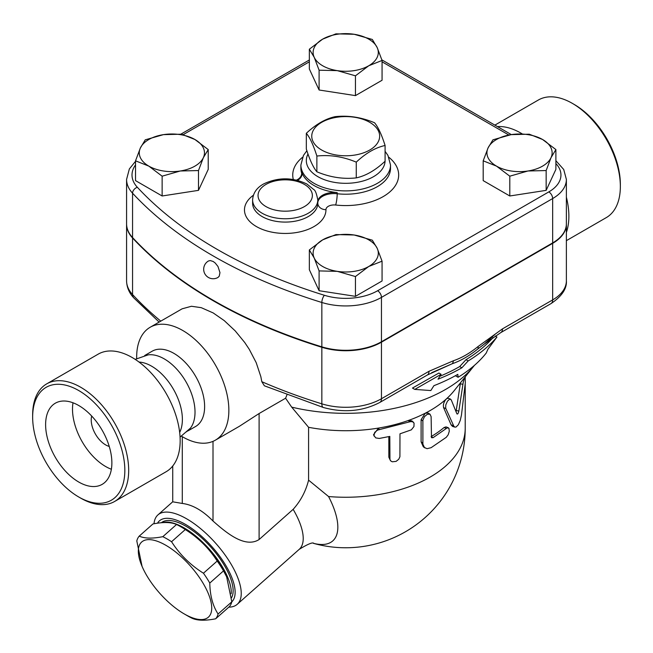 <?xml version="1.0" encoding="UTF-8"?>
<svg xmlns="http://www.w3.org/2000/svg" width="653" height="653" viewBox="0 0 653 653"><rect width="100%" height="100%" fill="white"/><g stroke="black" fill="none" stroke-linecap="round" stroke-linejoin="round"><path stroke-width="0.98" d="M306.322 133.302L306.322 149.055C309.84 160.099 313.358 167.682 316.876 171.788C330.002 177.29 343.127 179.322 356.26 177.885C365.868 175.804 375.475 170.253 385.09 161.234L385.09 145.488C375.475 147.57 365.868 153.12 356.26 162.132C343.127 156.638 330.002 154.606 316.876 156.043C313.358 144.99 309.84 137.416 306.322 133.302C315.93 124.29 325.545 118.74 335.152 116.658C348.278 115.222 361.411 117.254 374.536 122.756C378.054 126.862 381.572 134.445 385.09 145.488M369.712 122.323A33.948 19.598 0 0 0 312.909 131.106A33.948 19.598 0 0 0 354.489 155.112A33.948 19.598 0 0 0 369.712 122.323M316.876 171.788L316.876 156.043M356.26 177.885L356.26 162.132M574.256 104.472L572.338 103.362L574.256 104.472A65.186 37.637 60 0 1 620.35 184.309L620.35 186.529A67.904 39.204 -120 0 0 572.338 103.362A67.904 39.204 -120 0 0 538.382 99.999L494.884 125.115M566.38 240.655L606.286 217.612A67.904 39.204 -120 0 0 620.35 186.529M497.464 126.6A67.904 39.204 60 0 1 520.857 133.081A67.904 39.204 60 0 1 522.147 133.849M566.38 197.173A67.904 39.204 60 0 1 566.38 232.444M78.744 390.551A65.186 37.637 60 0 1 124.837 470.389A65.186 37.637 60 0 1 78.744 496.998A65.186 37.637 60 0 1 32.65 417.161A65.186 37.637 60 0 1 78.744 390.551M78.744 496.998L80.662 498.108A67.904 39.204 -120 0 0 114.618 501.471A67.904 39.204 -120 0 0 125.025 447.06A67.904 39.204 -120 0 0 80.662 387.229A67.904 39.204 -120 0 0 46.714 383.866A67.904 39.204 -120 0 0 32.65 414.949L32.65 417.161M78.744 405.521A46.853 27.051 60 0 1 109.353 446.807A46.853 27.051 60 0 1 102.17 484.355A46.853 27.051 60 0 1 55.317 457.304A46.853 27.051 60 0 1 55.317 403.203A46.853 27.051 60 0 1 78.744 405.521M46.714 383.866L98.195 354.138A67.904 39.204 60 0 1 132.143 357.501A67.904 39.204 60 0 1 176.506 417.34A67.904 39.204 60 0 1 166.099 471.752L114.618 501.471M109.239 446.44A20.374 11.762 60 0 1 91.689 416.034M111.369 469.246A46.853 27.051 60 0 1 73.005 402.787M139.024 362.048A43.457 25.092 60 0 1 151.651 366.202A43.457 25.092 60 0 1 179.665 432.441M135.187 359.37L148.149 354.873A43.457 25.092 60 0 1 164.287 358.905A43.457 25.092 60 0 1 191.125 392.592A43.457 25.092 60 0 1 190.439 428.123A43.457 25.092 60 0 1 186.015 432.025M208.487 260.98L210.282 260.555L213.188 261.486L215.229 263.02L217.988 266.497L219.963 272.636L219.228 276.195L217.988 277.443A9.509 9.509 0 0 1 204.952 273.999A9.509 9.509 0 0 1 208.487 260.98M451.231 399.832L449.77 399.081L447.476 401.122L445.77 404.95L445.681 408.149L453.908 426.336L454.921 427.119L456.039 427.029L458.349 424.744L460.251 420.442L461.467 415.039L465.344 382.536L465.14 378.095L464.25 378.903L463.222 382.34L458.847 411.104C458.21 413.643 457.549 414.524 456.863 413.757L451.231 399.832M454.921 427.119L452.537 426.425L451.133 424.891L443.607 407.66C442.946 404.664 443.852 401.758 446.334 398.95L447.868 398.208L450.505 399.081M456.063 411.627L460.438 382.854M379.279 438.449L375.744 437.894L373.973 435.535L374.716 432.368L377.556 430.09L410.459 421.634L412.549 421.716L414.067 423.095L413.953 426.531L411.357 429.837L399.979 433.821L399.914 456.741L398.738 459.271L396.093 461.385L392.241 461.785L390.878 461.042L389.947 459.557L389.808 436.408L379.279 438.449M374.161 436.147L373.54 434.645L378.536 428.066A119.507 68.998 0 0 0 408.272 420.508L411.872 420.883L413.406 422.213M390.363 460.455L388.829 457.124L388.829 436.62M431.119 416.638L430.009 414.19L427.323 414.263L424.499 416.59L422.883 420.157L422.899 444.203L424.426 447.485L427.054 448.684L431.119 447.689L446.309 437.281L448.195 434.743L449.288 431.241L448.97 428.311L447.313 427.788L433.078 437.681L431.486 437.681L431.119 416.638M425.013 447.958L423.315 446.807L421.112 441.869L421.112 419.691L425.25 413.218L428.107 413.039L430.009 414.19M431.119 436.596L431.143 436.588A119.507 68.998 0 0 0 444.081 427.519L446.023 426.882L448.325 427.739M409.692 421.846L408.272 420.508A119.507 68.998 0 0 0 425.25 413.218A119.507 68.998 0 0 0 446.334 398.95A119.507 68.998 0 0 0 454.219 390.633L473.947 365.949A141.236 81.543 0 0 0 474.364 365.427M136.681 358.538A65.186 37.637 60 0 1 150.166 327.267A65.186 37.637 60 0 1 182.758 330.5A65.186 37.637 60 0 1 225.35 387.939A65.186 37.637 60 0 1 215.351 440.179L239.373 426.303L259.102 413.52L285.598 398.224L291.679 407.129L308.583 427.307A119.507 68.998 0 0 0 378.536 428.066L379.279 429.576M308.583 427.307L308.583 480.151L328.573 496.541A119.507 68.998 0 0 0 465.214 428.254L465.214 383.907M487.881 349.306L496.941 337.046A168.547 97.313 180 0 1 468.168 360.946L461.859 367.802A164.27 94.84 180 0 1 438.024 379.181L441.101 374.308L414.777 389.4L430.825 390.551L433.91 385.678A158.565 91.551 0 0 0 457.826 374.34L458.08 377.295A154.288 89.077 0 0 0 486.232 353.036L487.881 349.306M441.101 374.308L438.898 373.034L412.467 388.07L414.777 389.4M461.859 367.802L459.696 366.545L465.997 359.689A165.478 95.542 0 0 0 493.023 337.601M439.853 376.283A161.201 93.069 0 0 0 459.696 366.545M468.168 360.946L465.997 359.689M496.941 337.046L495.252 336.075M458.08 377.295L455.908 376.046L455.867 375.451M165.838 545.279A50.248 20.512 -131.6 0 0 142.06 566.363A50.248 20.512 -131.6 0 0 184.228 613.918A50.248 20.512 -131.6 0 0 210.56 600.115A50.248 20.512 -131.6 0 0 165.838 545.279M142.06 566.363L136.804 540.921A56.362 23.01 48.4 0 1 139.22 536.129C144.566 538.545 152.435 538.725 162.817 536.676A56.362 23.01 48.4 0 1 167.127 538.97A56.362 23.01 48.4 0 1 171.559 541.729C179.681 554.454 190.309 564.951 203.45 573.22A56.362 23.01 48.4 0 1 209.784 583.056C210.037 595.601 212.796 605.919 218.078 614A56.362 23.01 48.4 0 1 215.67 618.791C205.287 620.84 197.418 620.66 192.072 618.252A56.362 23.01 48.4 0 1 187.754 615.959L184.228 613.918M215.67 618.791L229.399 606.621A56.362 23.01 -131.6 0 0 231.815 601.829L226.558 576.387A50.248 20.512 -131.6 0 0 184.391 528.832L180.857 526.791A56.362 23.01 -131.6 0 0 176.547 524.498C171.2 522.09 163.332 521.902 152.949 523.951L139.22 536.129M227.195 577.872L223.522 570.877A56.362 23.01 -131.6 0 0 217.188 561.041C209.074 548.316 198.439 537.819 185.297 529.55A56.362 23.01 -131.6 0 0 180.857 526.791L184.391 528.832M162.752 522.645A51.603 21.067 48.4 0 1 205.809 545.345A51.603 21.067 48.4 0 1 231.235 593.716M176.547 524.498L162.817 536.676M185.297 529.55L171.559 541.729M217.188 561.041L203.45 573.22M223.522 570.877L209.784 583.056M231.815 601.829L218.078 614M161.364 522.751A51.603 21.067 48.4 0 1 208.846 544.945A51.603 21.067 48.4 0 1 231.603 597.675M527.975 170.988L509.797 176.179L496.492 166.123A32.593 18.815 0 0 0 527.975 170.988A32.593 18.815 0 0 0 551.018 157.683L546.153 170.555L527.975 170.988M483.187 160.818L488.052 147.945A32.593 18.815 0 0 0 496.492 166.123L483.187 160.818L483.187 180.62L509.797 195.982L509.797 176.179M492.925 139.824L511.103 134.64A32.593 18.815 0 0 0 488.052 147.945L492.925 139.824M542.586 139.505L555.891 149.57L551.018 157.683A32.593 18.815 0 0 0 542.586 139.505A32.593 18.815 0 0 0 511.103 134.64L529.281 134.2L542.586 139.505M314.224 258.049L309.351 249.928L322.655 239.871A32.593 18.815 0 0 0 314.224 258.049A32.593 18.815 0 0 0 337.266 271.354L319.097 270.913L314.224 258.049M335.969 234.566L354.138 234.998A32.593 18.815 0 0 0 322.655 239.871L335.969 234.566M372.316 240.19L377.189 248.303A32.593 18.815 0 0 0 354.138 234.998L372.316 240.19M368.749 266.481L355.444 276.537L337.266 271.354A32.593 18.815 0 0 0 368.749 266.481A32.593 18.815 0 0 0 377.189 248.303L382.062 261.176L368.749 266.481M163.438 134.64L181.616 134.2L194.921 139.505A32.593 18.815 0 0 0 163.438 134.64A32.593 18.815 0 0 0 140.395 147.945L145.26 139.824L163.438 134.64M208.225 149.57L203.361 157.683A32.593 18.815 0 0 0 194.921 139.505L208.225 149.57L208.225 169.372L198.488 190.358L198.488 170.555L180.31 170.988A32.593 18.815 0 0 0 203.361 157.683L198.488 170.555M148.827 166.123L135.522 160.818L140.395 147.945A32.593 18.815 0 0 0 148.827 166.123A32.593 18.815 0 0 0 180.31 170.988L162.132 176.179L148.827 166.123M546.153 170.555L546.153 190.358L555.891 169.372L555.891 149.57M546.153 190.358L509.797 195.982M382.062 261.176L382.062 280.978L355.444 296.34L355.444 276.537M355.444 296.34L319.097 290.716L319.097 270.913M319.097 290.716L309.351 269.73L309.351 249.928M198.488 190.358L162.132 195.982L135.522 180.62L135.522 160.818M162.132 195.982L162.132 176.179M377.189 47.587L382.062 60.451L368.749 65.757A32.593 18.815 0 0 0 377.189 47.587A32.593 18.815 0 0 0 354.138 34.274L372.316 39.466L377.189 47.587M355.444 75.821L337.266 70.63A32.593 18.815 0 0 0 368.749 65.757L355.444 75.821L355.444 95.616L319.097 90L319.097 70.198L314.224 57.325A32.593 18.815 0 0 0 337.266 70.63L319.097 70.198M322.655 39.147L335.969 33.842L354.138 34.274A32.593 18.815 0 0 0 322.655 39.147A32.593 18.815 0 0 0 314.224 57.325L309.351 49.204L322.655 39.147M319.097 90L309.351 69.006L309.351 49.204M355.444 95.616L382.062 80.254L382.062 60.451M566.38 224.003A46.836 27.042 180 0 1 566.38 224.224A46.836 27.042 180 0 1 552.658 243.349L381.458 342.188A50.567 29.197 180 0 1 321.847 347.282A461.744 266.587 180 0 1 132.559 237.994A50.567 29.197 180 0 1 126.576 224.224A50.567 29.197 180 0 1 126.576 224.003M317.799 201.704A16.301 9.411 180 0 1 337.193 192.635L337.193 193.745A8.146 1.265 -83.6 0 1 335.642 205.018A52.966 30.577 0 0 0 390.241 191.541A52.966 30.577 0 0 0 388.87 157.267M297.613 180.359A16.301 9.411 180 0 0 302.004 173.935A16.301 9.411 180 0 0 301.702 172.147A44.812 25.875 0 0 0 337.193 192.635M135.522 161.315L129.367 168.915L126.576 179.428L126.576 223.783A50.567 29.197 0 0 0 132.559 237.553A461.744 266.587 0 0 0 321.847 346.841A50.567 29.197 0 0 0 381.458 341.748L552.658 242.908A46.836 27.042 0 0 0 566.38 223.783L566.38 179.428L563.71 169.478L555.891 160.711M313.448 543.312A75.691 30.903 -131.6 0 0 328.573 496.541M213.009 441.346L213.009 521.029C225.611 532.122 244.744 548.659 259.102 539.533L293.148 509.34C300.649 500.998 305.792 491.268 308.583 480.151M286.904 394.959L285.598 398.224M381.458 342.188L381.458 398.738A8.146 4.702 60 0 1 379.777 402.468L427.315 375.026A8.146 4.702 -120 0 0 428.997 371.296L381.458 398.738A50.567 29.197 180 0 1 321.847 403.84A8.146 3.143 107.2 0 0 323.292 407.472L264.375 385.801L261.812 381.695L260.833 376.626L256.18 362.611L249.25 349.298L244.712 342.474L235.243 330.924L224.265 320.623L213.188 312.934L201.246 307.669L191.468 306.265L182.114 308.82M215.351 440.179A65.186 37.637 60 0 1 181.534 436.22M431.69 372.675L452.203 363.754L427.315 375.026M495.398 334.01L484.208 344.131L477.898 348.914C469.368 355.82 460.806 360.766 452.203 363.754A8.146 5.551 -108.9 0 0 453.443 360.742L428.997 371.296M291.679 407.129A141.236 81.543 0 0 0 473.947 365.949M552.658 243.349L552.658 299.898A8.146 4.702 60 0 1 550.969 303.629C561.825 296.34 566.959 288.724 566.38 280.774A46.836 27.042 180 0 1 552.658 299.898L502.484 328.867L478.045 346.539A8.146 3.673 50.9 0 1 477.898 348.914L487.334 341.739M502.484 328.867A8.146 4.702 60 0 1 500.802 332.597L500.802 332.597A8.146 4.702 60 0 1 500.786 332.606M213.009 521.029C202.748 510.573 192.504 504.712 182.277 503.447L172.735 501.814L172.735 465.997M228.795 607.151A59.758 24.398 -131.6 0 0 237.227 604.311A59.758 24.398 -131.6 0 0 215.833 543.418A59.758 24.398 -131.6 0 0 157.936 514.899A59.758 24.398 -131.6 0 0 154.018 523.755M157.504 523.192A54.321 22.178 48.4 0 1 209.205 543.696A54.321 22.178 48.4 0 1 231.807 601.846M144.688 355.518L152.165 351.208A43.457 25.092 60 0 1 173.894 353.363A43.457 25.092 60 0 1 202.283 391.653A43.457 25.092 60 0 1 195.622 426.482L188.146 430.792M443.607 407.66L445.836 408.558M451.133 424.891L453.533 425.625M460.292 383.825L462.895 384.274M456.333 410.508L458.847 411.104M388.829 457.124L389.808 458.586M421.112 419.691L422.826 420.907M421.112 441.869L422.826 443.085M444.081 427.519L446.309 428.409M431.143 436.588L433.078 437.681M296.478 180.081A8.146 6.53 161.5 0 0 301.702 173.257A44.812 25.875 180 0 1 300.886 168.335L300.886 165.013A44.812 25.875 0 0 0 301.702 169.927A44.812 25.875 0 0 0 314.02 183.305A44.812 25.875 0 0 0 362.856 188.921A44.812 25.875 0 0 0 390.518 165.013L387.955 155.422L385.09 151.349M390.518 165.013L390.518 168.335A44.812 25.875 180 0 1 337.193 193.745A16.301 9.411 0 0 0 317.799 202.814M302.543 157.267A52.966 30.577 0 0 0 293.311 179.461M301.972 174.49A16.301 9.411 0 0 0 301.702 173.257L301.702 172.147M317.799 203.214A8.146 6.652 179 0 0 325.945 209.678A8.146 4.702 180 0 1 335.642 205.018M253.397 195.231A40.739 23.524 0 0 0 271.917 232.158A40.739 23.524 0 0 0 325.945 209.678M317.799 203.075A32.593 18.815 180 0 1 317.799 203.271A32.593 18.815 180 0 1 285.206 222.085A32.593 18.815 180 0 1 252.613 203.271L252.613 199.94A32.593 18.815 0 0 0 262.163 213.245A32.593 18.815 0 0 0 297.678 217.327A32.593 18.815 0 0 0 317.799 199.94A32.593 18.815 0 0 0 317.799 199.753M183.232 134.624L309.351 61.815M555.891 163.544A41.408 23.908 180 0 1 548.814 191.9L377.622 290.74A45.13 26.055 180 0 1 324.41 295.287A456.308 263.445 180 0 1 137.35 187.289A45.13 26.055 180 0 1 135.522 164.915M382.062 61.815L508.867 135.024M266 206.593A27.165 15.68 180 0 1 278.178 180.359A27.165 15.68 180 0 1 311.44 199.565A27.165 15.68 180 0 1 266 206.593M385.074 161.25A39.384 22.741 180 0 1 360.236 181.714A39.384 22.741 180 0 1 317.856 176.653A39.384 22.741 180 0 1 308.004 154.002M126.576 179.428A50.567 29.197 0 0 0 132.559 193.198A5.436 3.91 -42.8 0 1 137.35 187.289M132.559 237.553L132.559 193.198A461.744 266.587 0 0 0 321.847 302.486A5.436 2.09 -72.8 0 1 324.41 295.287M321.847 346.841L321.847 302.486A50.567 29.197 0 0 0 381.458 297.393A5.436 3.134 -120 0 0 377.622 290.74M548.814 191.9A5.436 3.134 60 0 1 552.658 198.553A46.836 27.042 0 0 0 566.38 179.428M381.458 341.748L381.458 297.393L552.658 198.553L552.658 242.908M293.148 509.34A59.758 24.398 48.4 0 1 299.213 549.344L237.227 604.311M259.102 539.533L259.102 413.52M321.847 347.282L321.847 403.84A461.744 266.587 180 0 1 261.812 381.695M478.045 346.539C469.842 353.208 461.638 357.942 453.443 360.742M132.559 237.994L132.559 294.552A50.567 29.197 180 0 1 126.576 280.774C126.723 287.198 129.114 292.895 133.767 297.866A8.146 5.869 -42.8 0 1 132.559 294.552A461.744 266.587 180 0 0 160.785 321.137M182.277 503.447L182.277 436.669M190.439 428.123L180.065 437.102M464.381 377.916L464.985 377.997M465.214 378.226L465.214 376.879M317.799 203.271L317.799 199.94C316.574 193.582 315.219 190.113 313.734 189.517L306.869 183.999C292.568 177.175 278.211 177.134 263.788 183.86C256.768 187.68 253.038 193.043 252.613 199.94M306.877 150.721L303.474 155.398L300.886 165.013M180.889 134.143L309.351 59.97M381.866 59.864L511.323 134.608M313.383 543.312A119.507 119.507 0 0 0 465.214 428.254M313.783 543.329C312.689 542.072 307.832 544.08 299.213 549.344M150.166 327.267L182.22 308.763M484.208 344.131L500.802 332.597L550.969 303.629M323.292 407.472C343.707 413.063 362.529 411.398 379.777 402.468M159.136 322.092L133.767 297.866M172.735 501.773L157.936 514.899M566.38 224.224L566.38 280.774M126.576 224.224L126.576 280.774"/></g></svg>
